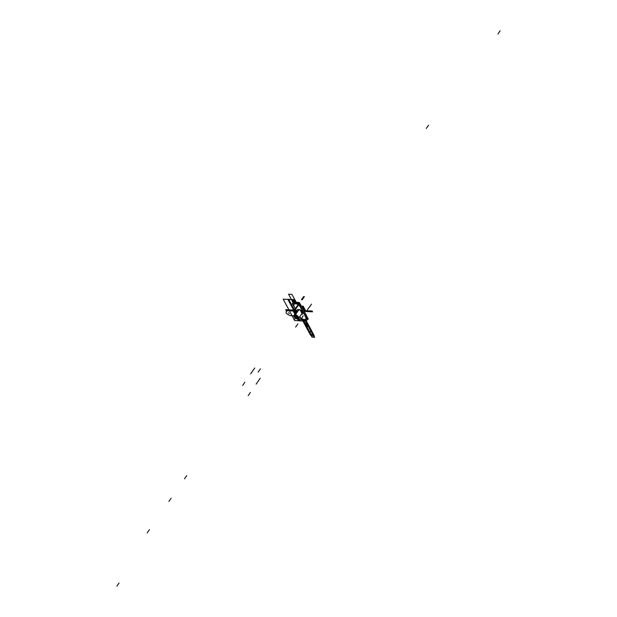 <?xml version="1.0" encoding="UTF-8"?>
<svg xmlns="http://www.w3.org/2000/svg" width="617" height="617" viewBox="0 0 617 617"><rect width="100%" height="100%" fill="white"/><g stroke="black" fill="none" stroke-linecap="round" stroke-linejoin="round"><path stroke-width="0.93" d="M298.713 303.495L293.499 303.333L292.874 302.168L299.338 302.492L308.292 319.12L299.338 302.492L292.874 302.168L293.437 303.225L298.713 303.495M306.811 317.207L307.59 318.665L306.857 318.627M306.734 317.069L306.364 316.382M299.106 302.901L297.178 302.8M296.438 302.77L296.006 302.746M295.497 302.716L293.569 302.623L293.908 303.248M296.684 317.662L296.415 317.67A1.55 0.872 -145.4 0 1 296.16 317.547A1.334 0.748 34.6 0 1 295.235 316.035A1.334 0.748 34.6 0 1 296.769 316.166A1.334 0.748 34.6 0 1 297.433 317.554A1.334 0.748 34.6 0 1 297.379 317.616L296.168 317.539M297.548 317.393A1.342 0.756 -145.4 0 0 296.816 316.02A1.342 0.756 -145.4 0 0 295.312 315.912A1.342 0.756 -145.4 0 0 296.037 317.315A1.342 0.756 34.6 0 1 295.304 315.935A1.342 0.756 34.6 0 1 296.792 316.012A1.342 0.756 34.6 0 1 297.548 317.393A1.342 0.756 -145.4 0 0 296.792 316.012A1.342 0.756 -145.4 0 0 295.304 315.935A1.342 0.756 -145.4 0 0 296.037 317.315A1.342 0.756 34.6 0 1 295.304 315.935A1.342 0.756 34.6 0 1 296.792 316.012A1.342 0.756 34.6 0 1 297.548 317.393A1.342 0.756 -145.4 0 0 296.792 316.012A1.342 0.756 -145.4 0 0 295.304 315.935A1.342 0.756 -145.4 0 0 296.037 317.315L296.507 316.999M297.602 316.521L298.204 317.639L297.394 317.601M296.083 315.495L294.486 315.41L296.121 317.539M297.795 317.624L297.687 317.578A1.573 0.887 -145.4 0 0 297.07 316.051A1.573 0.887 -145.4 0 1 297.702 317.578L297.687 317.57A1.573 0.887 -145.4 0 0 297.07 316.051A1.573 0.887 -145.4 0 1 297.702 317.578A1.573 0.887 -145.4 0 0 297.07 316.051M295.134 316.513A1.573 0.887 -145.4 0 1 295.373 315.58A1.573 0.887 -145.4 0 1 296.762 315.835A1.573 0.887 -145.4 0 0 295.211 315.68A1.573 0.887 -145.4 0 0 295.458 316.991A1.573 0.887 -145.4 0 1 295.142 316.521A1.55 0.872 -145.4 0 0 295.528 317.069M296.615 317.123L296.206 317.539M297.51 317.377L296.584 316.953M295.142 316.529A1.55 0.872 -145.4 0 1 295.69 315.549A1.55 0.872 -145.4 0 1 297.433 316.444A1.55 0.872 -145.4 0 1 297.487 317.732L298.073 317.732M295.319 315.457L295.713 315.372M295.882 317.608L296.646 317.092M296.492 317.585L296.075 317.493L296.492 317.585M296.646 310.351L298.158 310.328M302.345 314.076L300.518 310.451M297.008 310.073L298.443 309.904M302.477 313.652L302.284 312.773M300.803 310.027L301.297 310.937M301.335 311.014L302.268 312.742M296.831 310.266L298.289 310.135M302.361 313.876L300.649 310.258M295.134 316.614A2.044 1.149 34.6 0 1 294.857 316.089A2.044 1.149 34.6 0 0 295.134 316.614M297.702 317.578L298.165 317.67A2.044 1.149 -145.4 0 0 298.204 317.639A2.044 1.149 -145.4 0 1 298.165 317.67A2.044 1.149 -145.4 0 0 298.204 317.639A2.044 1.149 -145.4 0 0 298.258 317.593A2.044 1.149 -145.4 0 1 298.204 317.639A2.044 1.149 -145.4 0 0 298.258 317.593M295.882 317.485L296.507 317.061M296.469 317.061L297.595 317.57M306.95 319.058L308.292 319.12L306.95 319.058M306.464 315.889L300.942 305.693L300.263 306.61L305.77 316.837L306.448 315.912L300.942 305.693L300.263 306.61L305.77 316.837L306.448 315.912L300.942 305.693L300.263 306.61L305.77 316.837L306.448 315.912L300.942 305.693L300.263 306.61L305.77 316.837L306.448 315.912L300.942 305.693L300.263 306.61L305.77 316.837L306.448 315.912L300.942 305.693L300.263 306.61L305.77 316.837L306.448 315.912L300.942 305.693L300.263 306.61L305.77 316.837L306.448 315.912L300.942 305.693L300.263 306.61L305.77 316.837L306.448 315.912L300.942 305.693L300.263 306.61L305.77 316.837L306.448 315.912L300.942 305.693M300.826 305.492A3.933 2.213 -145.4 0 0 297.564 302.924A3.933 2.213 -145.4 0 0 294.602 303.279A3.933 2.213 34.6 0 1 297.448 302.885A3.933 2.213 34.6 0 1 300.703 305.299A3.933 2.213 34.6 0 0 297.448 302.885A3.933 2.213 34.6 0 0 294.602 303.279A3.933 2.213 34.6 0 1 297.564 302.924A3.933 2.213 34.6 0 1 300.826 305.492A3.933 2.213 -145.4 0 0 297.564 302.924A3.933 2.213 -145.4 0 0 294.602 303.279A3.933 2.213 34.6 0 1 297.564 302.924A3.933 2.213 34.6 0 1 300.826 305.492A3.933 2.213 -145.4 0 0 297.564 302.924A3.933 2.213 -145.4 0 0 294.602 303.279L298.505 303.479L294.618 303.286A3.933 2.213 -145.4 0 1 297.564 302.924A3.933 2.213 -145.4 0 1 300.826 305.492A3.933 2.213 -145.4 0 0 297.564 302.924A3.933 2.213 -145.4 0 0 294.602 303.279A3.933 2.213 -145.4 0 1 297.564 302.924A3.933 2.213 -145.4 0 1 300.826 305.492M306.541 318.04A3.933 2.213 -145.4 0 0 306.549 316.128A3.933 2.213 34.6 0 1 306.541 318.033L306.487 316.212L306.541 318.033A3.933 2.213 -145.4 0 0 306.549 316.128A3.933 2.213 34.6 0 1 306.541 318.033A3.933 2.213 -145.4 0 0 306.549 316.128A3.933 2.213 34.6 0 1 306.541 318.04A3.933 2.213 -145.4 0 0 306.549 316.128A3.933 2.213 34.6 0 1 306.541 318.04A3.933 2.213 -145.4 0 0 306.549 316.128A3.933 2.213 -145.4 0 1 306.541 318.04M307.104 319.513L306.017 317.323M299.955 306.063L298.62 303.595L292.952 303.356M301.512 314.2L302.438 314.246L300.448 310.544M296.87 311.13L296.445 310.343L298.096 310.428M297.756 317.732L297.07 318.742M297.032 318.742A2.414 1.357 34.6 0 0 298.296 318.133A2.414 1.357 34.6 0 1 297.032 318.742L296.985 318.873A2.46 1.381 34.6 0 0 298.165 318.472A2.46 1.381 34.6 0 0 297.548 316.467A2.46 1.381 34.6 0 0 295.049 315.279M298.235 318.38A2.46 1.381 -145.4 0 0 297.664 316.428A2.46 1.381 -145.4 0 0 295.235 315.187A2.46 1.381 -145.4 0 0 294.263 316.891A2.46 1.381 -145.4 0 0 297.17 318.788A2.46 1.381 -145.4 0 0 298.196 318.426M297.888 317.732L297.193 318.75M297.17 318.788A2.46 1.381 -145.4 0 0 298.15 317.084A2.46 1.381 -145.4 0 0 295.235 315.187L295.235 315.187A2.46 1.381 -145.4 0 0 294.186 315.588A2.46 1.381 -145.4 0 0 294.741 317.539A2.46 1.381 -145.4 0 0 297.17 318.788A2.46 1.381 -145.4 0 0 298.15 317.084A2.46 1.381 -145.4 0 0 295.235 315.187L295.235 315.187A2.46 1.381 -145.4 0 0 294.263 316.891A2.46 1.381 -145.4 0 0 297.17 318.788A2.46 1.381 -145.4 0 0 298.15 317.084A2.46 1.381 -145.4 0 0 295.235 315.187L295.235 315.187A2.46 1.381 -145.4 0 0 294.263 316.891A2.46 1.381 -145.4 0 0 297.17 318.788A2.46 1.381 -145.4 0 0 298.15 317.084A2.46 1.381 -145.4 0 0 295.235 315.187L295.235 315.187A2.46 1.381 -145.4 0 0 294.263 316.891A2.46 1.381 -145.4 0 0 297.17 318.788A2.46 1.381 -145.4 0 0 298.15 317.084A2.46 1.381 -145.4 0 0 295.235 315.187A2.46 1.381 -145.4 0 0 294.263 316.891A2.46 1.381 -145.4 0 0 297.17 318.788A2.46 1.381 -145.4 0 0 298.15 317.084A2.46 1.381 -145.4 0 0 295.235 315.187A2.46 1.381 -145.4 0 0 294.263 316.891A2.46 1.381 -145.4 0 0 297.17 318.788A2.46 1.381 -145.4 0 0 298.15 317.084A2.46 1.381 -145.4 0 0 295.235 315.187L295.235 315.187A2.46 1.381 -145.4 0 0 294.263 316.891A2.46 1.381 -145.4 0 0 297.17 318.788M297.772 318.781A2.73 1.535 -145.4 0 0 298.389 316.729A2.73 1.535 -145.4 0 0 295.258 314.801A2.73 1.535 34.6 0 1 297.965 316.189A2.73 1.535 34.6 0 1 298.574 318.357L297.286 318.866L298.574 318.357A2.73 1.535 34.6 0 0 297.965 316.189A2.73 1.535 34.6 0 0 295.258 314.801A2.73 1.535 34.6 0 1 298.389 316.729A2.73 1.535 34.6 0 1 297.772 318.781A2.73 1.535 -145.4 0 0 298.389 316.729A2.73 1.535 -145.4 0 0 295.258 314.801L298.697 309.734L295.258 314.801A2.73 1.535 34.6 0 1 298.389 316.729A2.73 1.535 34.6 0 1 297.772 318.781A2.73 1.535 -145.4 0 0 298.389 316.729A2.73 1.535 -145.4 0 0 295.258 314.801A2.73 1.535 34.6 0 0 294.085 315.256A2.73 1.535 34.6 0 1 295.258 314.801L298.697 309.734L295.258 314.801A2.73 1.535 -145.4 0 1 298.389 316.729A2.73 1.535 -145.4 0 1 297.772 318.781A2.73 1.535 -145.4 0 0 298.389 316.729A2.73 1.535 -145.4 0 0 295.258 314.801L298.697 309.734M297.278 318.758A2.414 1.357 34.6 0 1 294.679 317.431A2.414 1.357 34.6 0 1 294.394 315.434A2.414 1.357 34.6 0 0 294.679 317.431A2.414 1.357 34.6 0 0 297.278 318.758M298.011 317.732L297.232 318.881A2.46 1.381 34.6 0 1 294.725 317.686A2.46 1.381 34.6 0 1 294.124 315.68A2.46 1.381 34.6 0 1 295.296 315.295M297.494 318.873L297.471 318.896A2.73 1.535 34.6 0 1 297.186 318.881L297.201 318.881A2.73 1.535 34.6 0 0 298.505 318.457A2.73 1.535 34.6 0 1 297.201 318.881A2.73 1.535 34.6 0 0 297.471 318.896L297.494 318.873M298.836 309.749L295.327 314.917A2.73 1.535 34.6 0 0 294.016 315.356A2.73 1.535 34.6 0 1 295.327 314.917L298.859 309.495A2.977 1.674 34.6 0 0 297.517 309.857A2.977 1.674 34.6 0 1 298.859 309.495L298.836 309.749A2.8 1.573 34.6 0 0 297.741 309.95A2.8 1.573 34.6 0 1 298.836 309.749M294.085 316.745A2.73 1.535 34.6 0 1 294.016 315.356A2.73 1.535 34.6 0 0 294.085 316.745M298.019 309.811L297.571 310.104L298.019 309.811M298.566 309.734L295.057 314.901A2.73 1.535 34.6 0 1 297.834 316.228A2.73 1.535 34.6 0 1 298.505 318.457A2.73 1.535 34.6 0 0 297.834 316.228A2.73 1.535 34.6 0 0 295.057 314.901L298.559 309.487A2.977 1.674 34.6 0 1 300.371 310.004A2.977 1.674 34.6 0 0 298.559 309.487L298.559 309.734A2.8 1.573 34.6 0 1 300.294 310.243A2.8 1.573 34.6 0 0 298.559 309.734M300.826 310.582A2.8 1.573 34.6 0 1 302.237 313.058A2.8 1.573 34.6 0 1 302.207 313.158A2.792 1.573 34.6 0 0 300.788 310.521A2.792 1.573 34.6 0 1 302.214 313.166A2.8 1.573 34.6 0 0 302.237 313.058A2.8 1.573 34.6 0 0 300.826 310.582M301.019 310.428A2.977 1.674 34.6 0 1 302.453 313.089A2.977 1.674 34.6 0 0 301.019 310.428M302.43 313.043A2.931 1.65 -145.4 0 0 301.042 310.467A2.931 1.65 34.6 0 1 302.43 313.043A2.931 1.65 -145.4 0 0 301.042 310.467A2.931 1.65 34.6 0 1 302.43 313.043A2.931 1.65 -145.4 0 0 301.042 310.467A2.931 1.65 34.6 0 1 302.43 313.043A2.931 1.65 -145.4 0 0 301.042 310.467A2.931 1.65 34.6 0 1 302.43 313.043A2.931 1.65 -145.4 0 0 301.042 310.467A2.931 1.65 -145.4 0 1 302.43 313.043M300.325 310.004A2.931 1.65 -145.4 0 0 298.728 309.51L298.713 309.711A2.792 1.573 34.6 0 1 300.363 310.243A2.792 1.573 34.6 0 0 298.713 309.711L298.728 309.51A2.931 1.65 34.6 0 1 300.325 310.004A2.931 1.65 -145.4 0 0 298.728 309.51A2.931 1.65 34.6 0 1 300.325 310.004A2.931 1.65 -145.4 0 0 298.728 309.51L298.713 309.711A2.792 1.573 34.6 0 1 300.363 310.243A2.792 1.573 34.6 0 0 298.713 309.711A2.792 1.573 34.6 0 1 300.363 310.243A2.792 1.573 34.6 0 0 298.713 309.711L298.713 309.711A2.792 1.573 34.6 0 1 300.363 310.243A2.792 1.573 34.6 0 0 298.713 309.711L298.728 309.51A2.931 1.65 34.6 0 1 300.325 310.004A2.931 1.65 -145.4 0 0 298.728 309.51L298.713 309.711A2.792 1.573 34.6 0 0 297.61 310.058A2.792 1.573 34.6 0 1 298.713 309.711L298.728 309.51A2.931 1.65 34.6 0 1 300.325 310.004A2.931 1.65 -145.4 0 0 298.728 309.51L298.751 309.487A2.931 1.65 -145.4 0 1 300.325 310.004M301.204 319.675L299.661 316.814L301.204 319.675L307.366 319.992L298.566 303.641L292.404 303.333L298.566 303.641L307.366 319.992L301.204 319.675M296.715 311.354L292.404 303.333L296.715 311.354M294.17 306.394A3.748 2.106 -145.4 0 1 295.651 303.803A3.748 2.106 -145.4 0 1 300.093 306.695A3.748 2.106 -145.4 0 0 295.651 303.803A3.748 2.106 -145.4 0 0 294.17 306.394A3.748 2.106 -145.4 0 1 295.651 303.803A3.748 2.106 -145.4 0 1 300.093 306.695A3.748 2.106 -145.4 0 0 295.651 303.803A3.748 2.106 -145.4 0 0 294.17 306.394A3.748 2.106 -145.4 0 1 295.651 303.803A3.748 2.106 -145.4 0 1 300.093 306.695A3.748 2.106 -145.4 0 0 295.651 303.803A3.748 2.106 -145.4 0 0 294.17 306.394A3.748 2.106 -145.4 0 1 295.651 303.803A3.748 2.106 -145.4 0 1 300.093 306.695A3.748 2.106 -145.4 0 0 295.651 303.803A3.748 2.106 -145.4 0 0 294.17 306.394A3.748 2.106 -145.4 0 1 295.651 303.803A3.748 2.106 -145.4 0 1 300.093 306.695L305.6 316.922A3.748 2.106 -145.4 0 1 304.166 319.513A3.748 2.106 -145.4 0 1 299.731 316.722A3.748 2.106 -145.4 0 0 304.166 319.513A3.748 2.106 -145.4 0 0 305.6 316.922A3.748 2.106 -145.4 0 1 304.166 319.513A3.748 2.106 -145.4 0 1 299.731 316.722L299.731 316.722A3.748 2.106 -145.4 0 0 304.166 319.513A3.748 2.106 -145.4 0 0 305.6 316.922A3.748 2.106 -145.4 0 1 304.166 319.513A3.748 2.106 -145.4 0 1 299.731 316.722A3.748 2.106 -145.4 0 0 304.166 319.513A3.748 2.106 -145.4 0 0 305.6 316.922A3.748 2.106 -145.4 0 1 304.166 319.513A3.748 2.106 -145.4 0 1 299.731 316.722A3.748 2.106 -145.4 0 0 304.166 319.513A3.748 2.106 -145.4 0 0 305.6 316.922A3.748 2.106 -145.4 0 1 304.166 319.513A3.748 2.106 -145.4 0 1 299.731 316.722A3.748 2.106 -145.4 0 0 304.166 319.513A3.748 2.106 -145.4 0 0 305.6 316.922L300.093 306.695A3.748 2.106 -145.4 0 0 295.651 303.803A3.748 2.106 -145.4 0 0 294.17 306.394L294.054 306.194M299.754 305.862A3.887 2.183 34.6 0 1 300.155 306.418A3.887 2.183 -145.4 0 0 299.754 305.862A3.887 2.183 34.6 0 1 300.155 306.418A3.887 2.183 -145.4 0 0 299.754 305.862A3.887 2.183 34.6 0 1 300.155 306.418A3.887 2.183 -145.4 0 0 299.754 305.862A3.887 2.183 34.6 0 1 300.155 306.418A3.887 2.183 -145.4 0 0 299.754 305.862A3.887 2.183 -145.4 0 1 300.155 306.418M300.965 305.662L300.194 306.672M305.7 316.899L306.464 315.881L305.7 316.899M305.878 317.045A3.887 2.183 34.6 0 1 306.063 317.578A3.887 2.183 34.6 0 0 305.878 317.045M305.646 316.691A3.887 2.183 34.6 0 1 306.001 317.462A3.887 2.183 34.6 0 0 305.646 316.691M306.58 316.089L305.855 317.069L300.132 306.441L300.849 305.454L300.132 306.441L305.855 317.069L306.58 316.089M299.854 306.04A3.887 2.183 34.6 0 1 300.332 306.819A3.887 2.183 34.6 0 0 299.854 306.04M300.757 305.585L298.798 303.657L300.757 305.585M296.762 315.835A1.573 0.887 -145.4 0 0 295.211 315.68A1.573 0.887 -145.4 0 0 295.458 316.991A1.573 0.887 -145.4 0 1 295.211 315.68A1.573 0.887 -145.4 0 1 296.762 315.835A1.573 0.887 -145.4 0 0 295.211 315.68A1.573 0.887 -145.4 0 0 295.458 316.991M302.97 316.228L300.78 319.398L302.97 316.228M303.186 319.776L303.849 321.002L305.454 321.087L304.798 319.861L305.454 321.087L303.849 321.002L305.454 321.087L303.849 321.002L309.611 331.707L311.223 331.792L305.454 321.087L311.223 331.792L309.611 331.707L303.186 319.776M303.24 315.842L301.289 318.657L303.24 315.842M296.214 302.338L291.918 294.363L288.563 294.193L293.476 303.333L288.563 294.193L291.918 294.363L296.214 302.338L294.741 299.607L291.378 299.438L293.33 302.191L291.378 299.438L294.741 299.607L296.214 302.338L294.803 299.715L292.967 299.623L294.378 302.245L292.967 299.623L294.803 299.715L296.214 302.338M309.564 306.672L307.374 309.842L309.564 306.672M302.631 319.745L303.286 320.971L306.009 321.11L305.353 319.884L306.009 321.11L303.286 320.971L306.009 321.11L303.286 320.971L309.055 331.676L311.778 331.815L306.009 321.11L311.778 331.815L309.055 331.676L302.631 319.745L312.009 337.144L314.701 337.283L308.94 326.578L306.248 326.439L312.009 337.144L314.701 337.283L308.94 326.578L306.248 326.439L308.816 326.354L306.125 326.216L308.94 326.578L306.125 326.216L308.816 326.354L305.338 319.884L308.816 326.354L306.125 326.216L308.94 326.578L306.248 326.439L302.646 319.753M287.476 310.675C284.923 312.148 285.81 313.791 290.129 315.603L293.862 315.796L290.129 315.603C285.81 313.791 284.923 312.148 287.476 310.675L296.607 311.138L287.476 310.675M289.342 313.49L288.255 312.773L289.342 313.49M294.618 314.469L294.833 312.75L295.103 313.737L294.833 312.75L294.618 314.469M252.515 371.187L254.705 368.01M306.317 321.125L305.654 319.899L306.317 321.125L302.986 320.956L306.317 321.125L302.986 320.956L306.317 321.125L312.079 331.83L306.317 321.125M302.33 319.729L308.755 331.661L312.079 331.83L308.755 331.661L302.986 320.956L303.556 320.987L302.901 319.76L303.556 320.987L302.97 320.956L302.33 319.729M295.582 302.307L294.139 299.631L288.486 299.345L294.255 310.05L296.067 310.143L294.255 310.05L296.067 310.143L294.255 310.05L288.486 299.345L294.255 310.05L288.486 299.345L294.139 299.631L288.486 299.345L294.139 299.631L295.582 302.307M303.919 310.991L312.233 311.415L303.695 310.582L312.009 311.007L303.695 310.582L312.009 311.007L312.233 311.415L312.009 311.007L312.233 311.415L303.919 310.991M258.022 381.414L260.212 378.244M303.649 296.546L301.466 299.715M297.533 305.407L295.458 308.415M306.394 321.241L305.67 319.899L306.394 321.241L303.032 321.071L306.394 321.241M302.307 319.729L308.708 331.661L312.117 331.838L306.356 321.133L302.947 320.956L308.708 331.661L312.117 331.838L306.356 321.133L302.947 320.956L306.356 321.133L305.693 319.907L306.356 321.133L302.947 320.956L302.307 319.729M295.659 327.11L297.849 323.933M119.066 582.98L116.875 586.15M304.389 296.576L302.199 299.754M298.111 305.67L296.191 308.454M297.795 306.024L295.605 309.194M302.685 319.753L306.171 326.231L306.996 326.27L305.16 319.876L306.996 326.27L306.171 326.231L302.685 319.753M306.672 326.254L308.284 326.331L306.672 326.254L308.284 326.331L306.672 326.254L312.549 337.16L314.153 337.244L308.392 326.54L306.78 326.455L312.549 337.16L314.153 337.244L308.392 326.54L306.78 326.455L308.284 326.331L306.672 326.254M297.132 305.986L294.941 309.156M311.516 304.127L309.325 307.297M500.125 30.85L497.934 34.02M260.374 368.897L258.184 372.074M302.222 319.729L310.073 334.306L313.76 334.761L305.762 319.907L313.76 334.761L310.073 334.306L302.878 320.956L303.541 320.987L302.885 319.76L303.541 320.987L302.878 320.956L306.418 321.133L305.762 319.907L314.092 335.386L305.762 319.907L314.092 335.386L305.762 319.907L314.092 335.386L310.528 335.154L314.092 335.386L310.528 335.154L314.092 335.386L310.528 335.154L302.878 320.956L306.418 321.133L305.762 319.907L306.418 321.133L305.762 319.907L306.418 321.133L305.762 319.907L306.418 321.133L302.878 320.956L306.418 321.133L302.878 320.956L306.418 321.133L302.878 320.956L302.222 319.729L310.528 335.154L302.222 319.729M295.69 317.732L296.769 316.166M296.222 302.338L292.435 301.404L293.468 303.333L292.435 301.404L296.222 302.338M305.361 310.667L302.962 306.171L302.191 306.132L304.59 310.629L305.361 310.667L302.962 306.171L302.191 306.132L304.59 310.629L305.361 310.667L302.962 306.171L302.191 306.132L304.59 310.629L305.361 310.667L302.962 306.171L302.191 306.132L304.59 310.629L305.361 310.667L302.962 306.171L302.191 306.132L304.59 310.629L305.361 310.667M171.125 498.212L168.935 501.39L171.125 498.212M303.68 319.799L304.343 321.025L303.68 319.799M302.43 319.737L303.086 320.963L306.209 321.125L305.554 319.899L306.209 321.125L303.086 320.963L302.43 319.737M296.091 302.33L294.679 299.715L291.563 299.553L292.967 302.168L291.563 299.553L294.679 299.715L296.091 302.33M292.813 299.615L294.224 302.237L292.813 299.615L294.887 299.723L292.813 299.615M296.299 302.338L294.887 299.723L296.299 302.338L294.887 299.723L296.299 302.338L294.887 299.723L296.299 302.338L294.887 299.723L296.299 302.338L294.887 299.723L291.355 299.546L293.391 303.325M293.422 302.191L292.018 299.577L291.355 299.546L292.018 299.577L291.44 299.546L293.476 303.333L291.44 299.546L292.034 299.577L293.422 302.191M304.15 321.071L303.464 319.791L304.15 321.071L303.464 319.791L304.15 321.071L298.404 320.778L304.15 321.071M296.129 310.251L292.635 310.073L294.833 314.146L292.635 310.073L294.833 314.146L292.635 310.073L296.129 310.251L292.635 310.073L296.129 310.251L293.931 310.135L295.528 313.112L293.931 310.135L295.528 313.112L293.931 310.135L295.528 313.112L293.931 310.135L295.528 313.112L293.931 310.135L295.528 313.112L293.931 310.135L296.121 310.243M297.386 318.896L298.404 320.778L297.386 318.896M186.696 475.645L184.514 478.815L186.696 475.645M302.399 306.14L304.844 310.644L305.616 310.683L303.163 306.179L302.399 306.14L304.844 310.644L305.616 310.683L303.163 306.179L302.399 306.14L304.844 310.644L305.616 310.683L303.163 306.179L302.399 306.14L304.844 310.644L305.616 310.683L303.163 306.179L302.399 306.14L304.844 310.644L305.616 310.683L303.163 306.179L302.399 306.14M296.137 302.33L294.733 299.715L296.137 302.33L294.733 299.715L296.137 302.33L294.733 299.715L296.137 302.33L294.733 299.715L283.164 299.129L288.933 309.834L296.098 310.197L288.933 309.834L296.098 310.197L292.358 303.711L296.098 310.197L293.599 310.066L296.098 310.197L293.599 310.066L296.098 310.197L294.502 310.12L295.859 312.626L294.502 310.12L295.859 312.626L294.502 310.12L295.859 312.626L294.502 310.12L295.859 312.626L294.502 310.12L295.859 312.626L294.502 310.12L296.098 310.197L285.656 309.665L286.188 310.659L296.63 311.192L286.188 310.659L296.63 311.192L286.188 310.659L296.63 311.192L286.188 310.659L296.63 311.192L286.188 310.659L296.63 311.192L286.188 310.659L285.656 309.665L286.188 310.659L285.656 309.665L286.188 310.659L285.656 309.665L286.188 310.659L285.656 309.665L286.188 310.659L285.656 309.665L296.098 310.197L285.656 309.665L296.098 310.197L285.656 309.665L296.098 310.197L285.656 309.665L296.098 310.197L285.656 309.665L296.098 310.197L288.933 309.834L294.695 320.539L306.256 321.125L305.6 319.899M300.788 310.521A2.792 1.573 34.6 0 1 302.214 313.166A2.792 1.573 34.6 0 0 300.788 310.521A2.792 1.573 34.6 0 1 302.214 313.166A2.792 1.573 34.6 0 0 300.788 310.521A2.792 1.573 34.6 0 1 302.214 313.166A2.792 1.573 34.6 0 0 300.788 310.521M306.911 316.552L300.479 304.613M306.587 315.703L301.081 305.477L306.587 315.703M256.148 384.144L258.33 380.974M312.564 311.832L312.125 311.014L303.695 310.582L312.125 311.014L303.695 310.582L312.125 311.014L312.564 311.832L312.125 311.014L312.564 311.832L304.135 311.4L312.564 311.832M250.633 373.917L252.823 370.74M295.936 302.322L294.463 299.592L288.679 299.299L294.448 310.004L296.037 310.081L294.448 310.004L296.037 310.081L294.448 310.004L288.679 299.299L294.448 310.004L288.679 299.299L294.463 299.592L288.679 299.299L294.463 299.592L295.936 302.322M293.437 302.199L292.034 299.577L293.437 302.199M287.83 299.361L295.366 313.351L287.83 299.361L294.024 299.677L287.83 299.361M295.435 302.299L294.024 299.677L295.435 302.299M298.242 318.704L299.361 320.778L305.554 321.087L304.891 319.861L305.554 321.087L299.361 320.778L298.242 318.704M303.842 319.807L304.497 321.033L306.333 321.125L305.67 319.899L306.333 321.125L304.497 321.033L303.842 319.807M428.537 125.243L426.347 128.413L428.537 125.243M296.337 316.799L294.147 319.968L296.337 316.799M298.782 318.063L300.263 320.825L305.909 321.11L305.245 319.884L305.909 321.11L305.245 319.884L305.909 321.11L305.245 319.884L305.909 321.11L305.245 319.884L305.909 321.11L305.245 319.884L305.909 321.11L300.263 320.825L305.909 321.11L300.263 320.825L305.909 321.11L300.263 320.825L305.909 321.11L300.263 320.825L305.909 321.11L300.263 320.825L298.782 318.063M294.887 299.723L291.355 299.546L294.887 299.723M149.407 529.687L147.216 532.857L149.407 529.687M293.846 310.15L295.481 313.189L293.846 310.15L295.481 313.189L293.846 310.15L295.481 313.189L293.846 310.15L295.481 313.189L293.846 310.15L295.481 313.189L293.846 310.15L296.137 310.266L293.846 310.15M298.389 318.588L299.607 320.855L305.353 321.148L304.659 319.853L305.353 321.148L304.659 319.853L305.353 321.148L304.659 319.853L305.353 321.148L304.659 319.853L305.353 321.148L304.659 319.853L305.353 321.148L299.607 320.855L305.353 321.148L299.607 320.855L305.353 321.148L299.607 320.855L305.353 321.148L299.607 320.855L305.353 321.148L299.607 320.855L298.389 318.588M305.708 317.123L299.985 306.495M297.193 306.456L295.003 309.626L297.193 306.456M298.451 318.526L299.692 320.84L305.346 321.125L304.659 319.853L305.346 321.125L299.692 320.84L305.346 321.125L299.692 320.84L305.346 321.125L299.692 320.84L305.346 321.125L299.692 320.84L305.346 321.125L299.692 320.84L298.451 318.526M302.7 316.675L300.51 319.845L302.7 316.675M250.371 392.489L248.188 395.667L250.371 392.489M302.261 319.729L308.685 331.661L312.14 331.838L306.379 321.133L302.924 320.956L308.685 331.661L312.14 331.838L306.379 321.133L302.924 320.956L306.379 321.133L305.716 319.907L306.379 321.133L302.924 320.956L306.379 321.133L302.924 320.956L308.685 331.661L312.14 331.838L305.716 319.907L306.379 321.133L302.924 320.956L308.685 331.661L312.14 331.838L305.716 319.907M244.872 382.27L242.682 385.44L244.872 382.27M302.924 320.956L306.379 321.133L302.924 320.956L308.685 331.661L312.14 331.838L306.379 321.133L302.924 320.956M306.464 315.881L305.747 316.868M288.933 309.834L294.695 320.539L306.256 321.125L294.695 320.539L306.256 321.125L294.695 320.539L306.256 321.125L294.695 320.539L288.933 309.834L296.098 310.197L288.933 309.834L296.098 310.197L288.933 309.834L294.695 320.539L288.933 309.834L294.695 320.539L288.933 309.834L296.098 310.197L288.933 309.834L296.098 310.197L288.933 309.834L296.098 310.197L288.933 309.834L283.164 299.129L288.933 309.834M294.733 299.715L283.164 299.129L294.733 299.715M294.016 316.521L294.085 315.256L294.016 316.521M297.579 310.073L294.016 315.356L297.579 310.073M302.183 313.251L298.505 318.457L302.183 313.251"/></g></svg>
